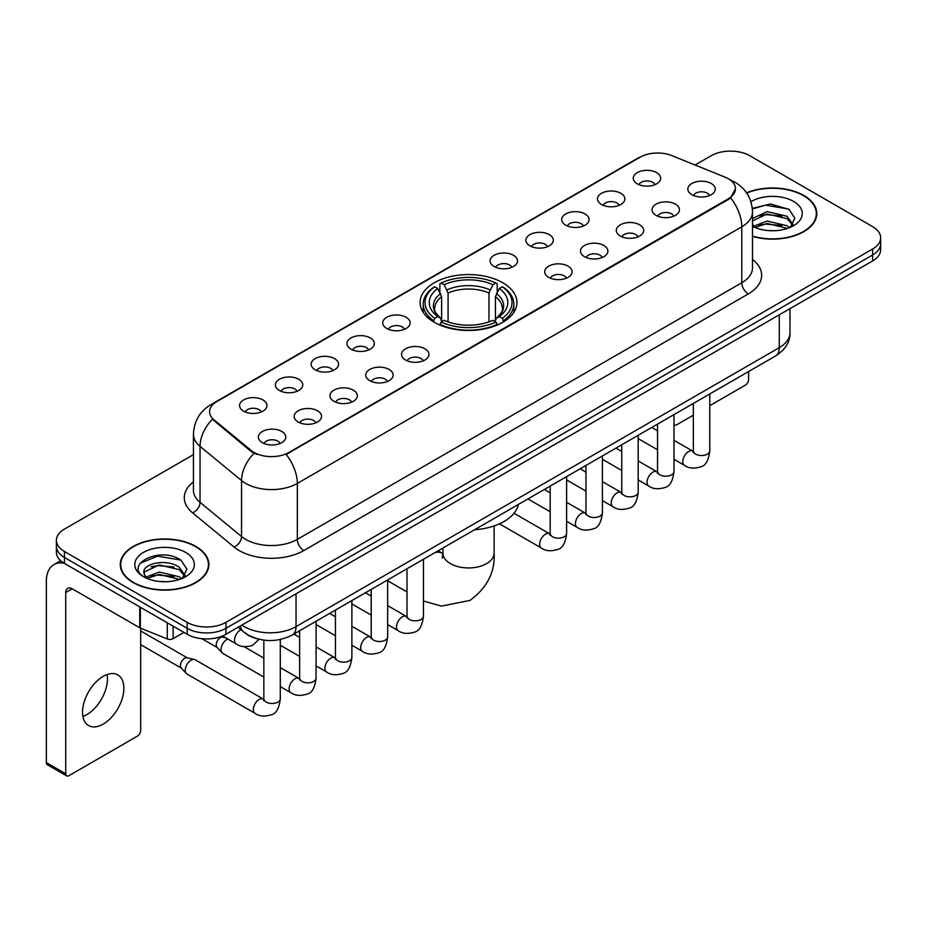 <?xml version="1.0" encoding="UTF-8"?>
<svg xmlns="http://www.w3.org/2000/svg" width="927" height="927" viewBox="0 0 927 927"><rect width="100%" height="100%" fill="white"/><g stroke="black" fill="none" stroke-linecap="round" stroke-linejoin="round"><path stroke-width="1.39" d="M502.77 282.758A48.424 27.961 0 0 0 450.001 276.698A48.424 27.961 0 0 0 420.105 302.526A48.424 27.961 0 0 0 434.288 322.295A48.424 27.961 0 0 0 487.057 328.355A48.424 27.961 0 0 0 516.953 302.526A48.424 27.961 0 0 0 502.77 282.758M601.484 204.508A13.708 7.914 180 0 1 598.761 202.26A13.708 7.914 180 0 1 603.303 192.434A13.708 7.914 180 0 1 620.87 193.314A13.708 7.914 180 0 1 623.581 202.26A13.708 7.914 180 0 1 601.484 204.508M619.19 205.319A8.227 4.751 0 0 0 616.988 203.013A8.227 4.751 0 0 0 608.888 201.808A8.227 4.751 0 0 0 603.153 205.319M565.69 225.168A13.708 7.914 180 0 1 562.979 222.932A13.708 7.914 180 0 1 567.509 213.094A13.708 7.914 180 0 1 585.076 213.975A13.708 7.914 180 0 1 587.799 222.932A13.708 7.914 180 0 1 565.69 225.168M583.407 225.991A8.227 4.751 0 0 0 581.194 223.674A8.227 4.751 0 0 0 573.095 222.468A8.227 4.751 0 0 0 567.359 225.991M529.908 245.829A13.708 7.914 180 0 1 527.185 243.592A13.708 7.914 180 0 1 531.727 233.755A13.708 7.914 180 0 1 549.282 234.635A13.708 7.914 180 0 1 552.005 243.592A13.708 7.914 180 0 1 529.908 245.829M547.614 246.652A8.227 4.751 0 0 0 545.412 244.334A8.227 4.751 0 0 0 537.312 243.129A8.227 4.751 0 0 0 531.577 246.652M494.114 266.489A13.708 7.914 180 0 1 491.391 264.253A13.708 7.914 180 0 1 495.933 254.415A13.708 7.914 180 0 1 513.488 255.307A13.708 7.914 180 0 1 516.212 264.253A13.708 7.914 180 0 1 494.114 266.489M511.82 267.312A8.227 4.751 0 0 0 509.618 264.995A8.227 4.751 0 0 0 501.519 263.801A8.227 4.751 0 0 0 495.783 267.312M386.744 328.482A13.708 7.914 180 0 1 384.021 326.246A13.708 7.914 180 0 1 388.564 316.408A13.708 7.914 180 0 1 406.119 317.289A13.708 7.914 180 0 1 408.842 326.246A13.708 7.914 180 0 1 386.744 328.482M404.45 329.305A8.227 4.751 0 0 0 402.248 326.988A8.227 4.751 0 0 0 394.149 325.783A8.227 4.751 0 0 0 388.413 329.305M350.951 349.143A13.708 7.914 180 0 1 348.239 346.907A13.708 7.914 180 0 1 352.77 337.069A13.708 7.914 180 0 1 370.337 337.949A13.708 7.914 180 0 1 373.048 346.907A13.708 7.914 180 0 1 350.951 349.143M368.668 349.966A8.227 4.751 0 0 0 366.455 347.648A8.227 4.751 0 0 0 358.355 346.455A8.227 4.751 0 0 0 352.619 349.966M315.168 369.803A13.708 7.914 180 0 1 312.445 367.567A13.708 7.914 180 0 1 316.988 357.741A13.708 7.914 180 0 1 334.543 358.622A13.708 7.914 180 0 1 337.266 367.567A13.708 7.914 180 0 1 315.168 369.803M332.874 370.626A8.227 4.751 0 0 0 330.672 368.32A8.227 4.751 0 0 0 322.561 367.115A8.227 4.751 0 0 0 316.837 370.626M279.375 390.476A13.708 7.914 180 0 1 276.652 388.228A13.708 7.914 180 0 1 281.194 378.401A13.708 7.914 180 0 1 298.749 379.282A13.708 7.914 180 0 1 301.472 388.228A13.708 7.914 180 0 1 279.375 390.476M297.08 391.287A8.227 4.751 0 0 0 294.879 388.981A8.227 4.751 0 0 0 286.779 387.776A8.227 4.751 0 0 0 281.043 391.287M243.581 411.136A13.708 7.914 180 0 1 240.858 408.9A13.708 7.914 180 0 1 245.4 399.062A13.708 7.914 180 0 1 262.967 399.943A13.708 7.914 180 0 1 265.678 408.9A13.708 7.914 180 0 1 243.581 411.136M261.298 411.959A8.227 4.751 0 0 0 259.085 409.641A8.227 4.751 0 0 0 250.985 408.436A8.227 4.751 0 0 0 245.249 411.959M637.278 183.836A13.708 7.914 180 0 1 634.555 181.599A13.708 7.914 180 0 1 639.097 171.762A13.708 7.914 180 0 1 656.652 172.654A13.708 7.914 180 0 1 659.375 181.599A13.708 7.914 180 0 1 637.278 183.836M654.983 184.658A8.227 4.751 0 0 0 652.782 182.352A8.227 4.751 0 0 0 644.682 181.147A8.227 4.751 0 0 0 638.946 184.658M656.073 215.354A13.708 7.914 180 0 1 653.35 213.117A13.708 7.914 180 0 1 657.892 203.28A13.708 7.914 180 0 1 675.459 204.172A13.708 7.914 180 0 1 678.17 213.117A13.708 7.914 180 0 1 656.073 215.354M673.79 216.176A8.227 4.751 0 0 0 671.577 213.859A8.227 4.751 0 0 0 663.477 212.665A8.227 4.751 0 0 0 657.741 216.176M620.279 236.014A13.708 7.914 180 0 1 617.567 233.778A13.708 7.914 180 0 1 622.098 223.952A13.708 7.914 180 0 1 639.665 224.832A13.708 7.914 180 0 1 642.388 233.778A13.708 7.914 180 0 1 620.279 236.014M637.996 236.837A8.227 4.751 0 0 0 635.783 234.531A8.227 4.751 0 0 0 627.683 233.326A8.227 4.751 0 0 0 621.947 236.837M584.497 256.686A13.708 7.914 180 0 1 581.774 254.45A13.708 7.914 180 0 1 586.316 244.612A13.708 7.914 180 0 1 603.871 245.493A13.708 7.914 180 0 1 606.594 254.45A13.708 7.914 180 0 1 584.497 256.686M602.202 257.497A8.227 4.751 0 0 0 600.001 255.192A8.227 4.751 0 0 0 591.901 253.986A8.227 4.751 0 0 0 586.165 257.497M548.703 277.347A13.708 7.914 180 0 1 545.98 275.11A13.708 7.914 180 0 1 550.522 265.273A13.708 7.914 180 0 1 568.089 266.153A13.708 7.914 180 0 1 570.8 275.11A13.708 7.914 180 0 1 548.703 277.347M566.42 278.17A8.227 4.751 0 0 0 564.207 275.852A8.227 4.751 0 0 0 556.107 274.647A8.227 4.751 0 0 0 550.371 278.17M405.539 360A13.708 7.914 180 0 1 402.828 357.764A13.708 7.914 180 0 1 407.359 347.926A13.708 7.914 180 0 1 424.925 348.807A13.708 7.914 180 0 1 427.648 357.764A13.708 7.914 180 0 1 405.539 360M423.257 360.823A8.227 4.751 0 0 0 421.043 358.506A8.227 4.751 0 0 0 412.944 357.301A8.227 4.751 0 0 0 407.208 360.823M369.757 380.661A13.708 7.914 180 0 1 367.034 378.425A13.708 7.914 180 0 1 371.576 368.587A13.708 7.914 180 0 1 389.131 369.467A13.708 7.914 180 0 1 391.854 378.425A13.708 7.914 180 0 1 369.757 380.661M387.463 381.484A8.227 4.751 0 0 0 385.261 379.166A8.227 4.751 0 0 0 377.162 377.961A8.227 4.751 0 0 0 371.426 381.484M333.963 401.321A13.708 7.914 180 0 1 331.24 399.085A13.708 7.914 180 0 1 335.783 389.247A13.708 7.914 180 0 1 353.338 390.14A13.708 7.914 180 0 1 356.061 399.085A13.708 7.914 180 0 1 333.963 401.321M351.669 402.144A8.227 4.751 0 0 0 349.467 399.838A8.227 4.751 0 0 0 341.368 398.633A8.227 4.751 0 0 0 335.632 402.144M298.17 421.994A13.708 7.914 180 0 1 295.458 419.746A13.708 7.914 180 0 1 299.989 409.919A13.708 7.914 180 0 1 317.555 410.8A13.708 7.914 180 0 1 320.278 419.746A13.708 7.914 180 0 1 298.17 421.994M315.887 422.805A8.227 4.751 0 0 0 313.674 420.499A8.227 4.751 0 0 0 305.574 419.294A8.227 4.751 0 0 0 299.838 422.805M262.387 442.654A13.708 7.914 180 0 1 259.664 440.418A13.708 7.914 180 0 1 264.207 430.58A13.708 7.914 180 0 1 281.762 431.461A13.708 7.914 180 0 1 284.485 440.418A13.708 7.914 180 0 1 262.387 442.654M280.093 443.477A8.227 4.751 0 0 0 277.891 441.159A8.227 4.751 0 0 0 269.792 439.954A8.227 4.751 0 0 0 264.056 443.477M691.866 194.693A13.708 7.914 180 0 1 689.143 192.457A13.708 7.914 180 0 1 693.686 182.619A13.708 7.914 180 0 1 711.241 183.5A13.708 7.914 180 0 1 713.964 192.457A13.708 7.914 180 0 1 691.866 194.693M709.572 195.516A8.227 4.751 0 0 0 707.371 193.198A8.227 4.751 0 0 0 699.271 191.993A8.227 4.751 0 0 0 693.535 195.516M724.937 177.092A24.67 14.241 180 0 1 728.24 178.691A24.67 14.241 180 0 1 735.459 188.76A24.67 14.241 180 0 1 728.24 198.83L288.934 452.457A24.67 14.241 180 0 1 251.287 450.557L214.033 419.85A24.67 14.241 180 0 1 209.572 411.681A24.67 14.241 180 0 1 216.802 401.611L640.151 157.184A24.67 14.241 180 0 1 671.739 155.585L724.937 177.092M256.802 638.668A27.404 15.829 180 0 1 245.736 633.489M752.504 236.397A44.311 25.585 0 0 0 816.803 213.569A44.311 25.585 0 0 0 803.825 195.481A44.311 25.585 0 0 0 746.571 192.816M195.91 546.455A44.311 25.585 0 0 0 147.613 540.904A44.311 25.585 0 0 0 120.267 564.543A44.311 25.585 0 0 0 133.245 582.631A44.311 25.585 0 0 0 181.53 588.182A44.311 25.585 0 0 0 208.888 564.543A44.311 25.585 0 0 0 195.91 546.455M120.719 566.849A44.311 25.585 0 0 0 120.568 567.521M735.459 188.76L730.627 197.833L728.24 199.572L286.153 454.439A31.982 18.459 60 0 1 297.335 483.419A36.547 21.101 180 0 1 245.655 483.419A36.547 21.101 180 0 1 241.553 480.603L200.047 446.374A36.547 21.101 180 0 1 193.442 434.276L193.442 490.221A36.547 21.101 0 0 0 200.047 502.33L241.553 536.548A36.547 21.101 0 0 0 245.655 539.363A36.547 21.101 0 0 0 297.335 539.363L741.797 282.758A36.547 21.101 0 0 0 752.504 267.833L752.504 211.889A36.547 21.101 180 0 1 741.797 226.802A31.982 18.459 -120 0 0 730.627 197.833M193.442 454.636L64.438 529.108A27.404 15.829 0 0 0 56.408 540.302L56.408 552.237A27.404 15.829 0 0 0 64.438 563.419L187.184 634.288L187.184 628.321A27.404 15.829 0 0 0 225.945 628.321L872.62 254.971A27.404 15.829 0 0 0 880.65 243.778A27.404 15.829 0 0 1 872.62 254.971L225.945 628.321A27.404 15.829 0 0 1 187.184 628.321L64.438 557.451L187.184 628.321L187.184 622.353A27.404 15.829 0 0 0 225.945 622.353L872.62 249.004A27.404 15.829 0 0 0 880.65 237.81A27.404 15.829 0 0 0 872.62 226.617L749.873 155.759A27.404 15.829 0 0 0 711.113 155.759L695.065 165.018M56.408 546.27A27.404 15.829 0 0 0 64.438 557.451A27.404 15.829 0 0 1 56.408 546.27M256.825 454.439L251.287 451.634L212.376 419.247A31.982 21.391 129.5 0 0 200.047 446.374L200.047 502.33A9.131 6.107 -50.5 0 1 192.561 512.816A45.678 26.373 180 0 1 193.442 481.855M56.408 540.302A27.404 15.829 0 0 0 64.438 551.484L187.184 622.353M208.587 567.521A44.311 25.585 0 0 0 208.424 566.849M816.502 216.547A44.311 25.585 0 0 0 816.339 215.875M187.184 634.288A27.404 15.829 0 0 0 225.945 634.288L872.62 260.939A27.404 15.829 0 0 0 880.65 249.745L880.65 237.81M752.504 236.107A43.859 25.319 0 0 0 816.339 213.569A43.859 25.319 0 0 0 803.5 195.667A43.859 25.319 0 0 0 746.745 193.071M767.533 230.522L774.427 230.73M753.848 226.153L767.139 221.078L787.093 225.748L789.503 227.683M755.076 227.428L767.139 223.453L787.521 228.413M752.504 224.033A20.649 11.924 0 0 0 755.25 227.59M752.504 218.529L767.139 211.611L787.093 216.269L793.014 224.461M752.504 220.904L767.139 213.975L787.093 218.645L792.55 225.076M752.504 226.315A29.78 17.196 0 0 0 793.547 225.725A29.78 17.196 0 0 0 793.547 201.402A29.78 17.196 0 0 0 750.916 201.704M790.21 227.393L794.879 218.227L788.97 209.34L770.407 204.01L752.318 208.378M754.057 227.069L752.504 225.423M752.376 208.946L765.517 205.145L788.564 209.062M758.958 215.806L765.517 214.612L781.971 216.026M758.958 225.284L765.517 224.091L781.971 225.504M673.987 424.288A4.565 2.642 120 0 0 674.589 424.902A4.565 2.642 120 0 0 676.872 424.682L693.326 415.18M709.781 405.678L745.354 385.145A4.565 2.642 120 0 0 748.587 379.549L748.587 371.553M133.569 582.446A43.859 25.319 0 0 0 181.356 587.938A43.859 25.319 0 0 0 208.424 564.543A43.859 25.319 0 0 0 195.585 546.64A43.859 25.319 0 0 0 147.787 541.148A43.859 25.319 0 0 0 120.719 564.543A43.859 25.319 0 0 0 133.569 582.446M159.618 581.496L166.512 581.704M145.933 577.127L159.224 572.052L179.178 576.721L181.588 578.657M147.161 578.402L159.224 574.427L179.606 579.387M146.142 578.054L144.009 573.048A20.649 11.924 0 0 0 147.335 578.564M185.099 575.447L179.178 567.243C166.779 557.996 141.275 563.709 144.009 573.048L143.928 572.133M144.056 573.338L144.624 571.797L159.224 564.949L179.178 569.618L184.635 576.061M182.295 578.367L186.964 569.201L181.055 560.314C160.162 545.285 123.024 565.076 144.473 577.22L145.527 577.869M185.632 552.388A29.78 17.196 0 0 0 143.511 552.388A29.78 17.196 0 0 0 143.511 576.698A29.78 17.196 0 0 0 185.632 576.698A29.78 17.196 0 0 0 185.632 552.388M140.116 563.292L157.602 556.119L180.649 560.035M151.043 566.779L157.602 565.597L174.056 567M151.043 576.258L157.602 575.064L174.056 576.478M433.419 321.773L434.717 318.309A43.488 25.11 0 0 1 434.717 286.733L437.706 288.459A39.282 22.677 0 0 0 437.706 316.582L440.661 318.262L441.611 321.785M441.611 320.348L441.611 296.733L437.706 288.459M439.885 292.202L439.885 283.743L441.182 283.002A43.488 25.11 0 0 1 495.875 283.002L492.886 284.728A39.282 22.677 0 0 0 444.172 284.728L448.077 293.002L448.077 321.889M488.981 321.889L488.981 293.002L492.886 284.728M474.566 529.757A50.255 29.015 0 0 0 518.413 504.439M439.885 324.288A45.319 26.165 0 0 0 497.185 324.288L495.875 322.04A43.488 25.11 0 0 1 441.182 322.04L439.885 325.064M497.185 325.064L497.185 324.288M434.717 286.733L433.419 287.474A45.319 26.165 0 0 0 423.21 304.01A45.319 26.165 0 0 0 433.419 320.557M495.875 283.002L497.185 283.743L497.185 292.202M441.182 322.04L444.172 320.313A39.282 22.677 0 0 0 492.886 320.313L495.875 322.04M437.706 316.582L434.717 318.309M444.172 284.728L441.182 283.002M440.661 293.546A35.145 20.29 0 0 0 440.661 318.262L440.823 318.378C435.841 313.546 433.801 310.267 434.728 308.54A33.801 19.513 0 0 1 441.611 296.733M503.639 320.557A45.319 26.165 0 0 0 513.848 304.01A45.319 26.165 0 0 0 503.639 287.474L502.341 286.733A43.488 25.11 0 0 1 502.341 318.309L503.639 321.773M502.341 318.309L499.352 316.582A39.282 22.677 0 0 0 499.352 288.459L502.341 286.733M499.352 288.459L495.447 296.733L495.447 320.348L496.397 318.262L499.352 316.582M495.447 296.733A33.801 19.513 0 0 1 502.33 308.54C503.257 310.278 501.217 313.558 496.235 318.378L496.397 318.262A35.145 20.29 0 0 0 496.397 293.546M495.447 321.785L495.447 320.348M263.847 677.081L222.735 653.35A8.227 4.751 -60 0 1 222.074 652.817A8.227 4.751 -60 0 1 221.032 649.584A8.227 4.751 -60 0 1 226.848 639.514A8.227 4.751 -60 0 1 227.822 639.051M222.074 652.817L216.941 647.255A5.933 3.43 -60 0 1 216.188 644.925A5.933 3.43 -60 0 1 220.394 637.649A5.933 3.43 -60 0 1 222.793 637.139L225.597 637.764M280.29 639.503L280.29 698.749C279.166 708.298 276.211 713.628 271.426 714.74C264.635 716.849 259.178 716.374 255.041 713.327L186.953 674.01A8.227 4.751 -60 0 1 186.292 673.477A8.227 4.751 -60 0 1 185.249 670.244A8.227 4.751 -60 0 1 191.066 660.175A8.227 4.751 -60 0 1 194.38 659.468A8.227 4.751 -60 0 1 195.168 659.769L263.824 699.375M186.292 673.477L181.147 667.927A5.933 3.43 -60 0 1 180.406 665.586A5.933 3.43 -60 0 1 184.6 658.309A5.933 3.43 -60 0 1 186.999 657.799L194.38 659.468M107.103 674.543A29.235 16.883 -60 0 1 86.802 714.636A29.235 16.883 -60 0 1 82.897 716.467M103.198 724.103A29.235 16.883 120 0 0 122.294 698.344A29.235 16.883 120 0 0 117.822 674.914A29.235 16.883 120 0 0 103.198 676.362A29.235 16.883 120 0 0 84.102 702.133A29.235 16.883 120 0 0 88.586 725.551A29.235 16.883 120 0 0 103.198 724.103M173.129 626.177L173.129 638.68L183.952 632.423M64.125 563.245A36.547 21.101 -120 0 0 53.917 564.601A36.547 21.101 -120 0 0 46.35 581.333L46.35 762.597L65.736 773.79L65.736 592.515A9.131 5.272 60 0 1 67.625 588.332A9.131 5.272 60 0 1 72.19 588.784L139.745 627.788L139.745 606.895M65.736 773.79A4.565 2.642 120 0 0 66.674 775.876L47.3 764.694A4.565 2.642 -60 0 1 46.35 762.597M66.674 775.876A4.565 2.642 120 0 0 68.957 775.656L137.439 736.119A4.565 2.642 120 0 0 140.672 730.522L140.672 628.216M173.129 638.68A4.565 2.642 180 0 1 167.277 638.97L140.348 628.077A4.565 2.642 180 0 1 139.745 627.788M214.033 419.85L214.033 420.928M251.287 450.557L251.287 451.634M288.934 452.457L288.934 453.199M728.24 198.83L728.24 199.572M303.789 550.557A9.131 5.272 60 0 1 297.335 539.363L297.335 483.419L741.797 226.802L741.797 282.758A9.131 5.272 60 0 0 748.263 293.94L303.789 550.557A45.678 26.373 180 0 1 239.189 550.557A45.678 26.373 180 0 1 234.067 547.034L192.561 512.816M752.504 211.889C751.89 198.749 746.108 188.899 735.181 182.329L730.569 180.081A31.982 14.971 112 0 0 730.128 179.919M214.079 403.477A31.982 18.459 -120 0 0 210.765 404.717C199.838 411.287 194.056 421.136 193.442 434.276M210.765 404.717L637.463 158.366A31.982 18.459 60 0 1 639.885 157.335M254.01 453.338A31.982 21.391 129.5 0 0 241.553 480.603L241.553 536.548A9.131 6.107 -50.5 0 1 234.067 547.034M752.504 259.467A45.678 26.373 180 0 1 748.263 293.94M225.945 622.353L225.945 634.288M872.62 249.004L872.62 260.939M64.438 551.484L64.438 563.419M241.901 625.076A36.547 21.101 0 0 0 244.357 626.64A36.547 21.101 0 0 0 296.037 626.64L779.271 347.66A36.547 21.101 0 0 0 789.978 332.735C790.244 341.808 785.412 349.56 775.482 356.014L292.26 635.007A18.273 10.545 60 0 0 296.037 626.64L296.037 593.825M779.271 314.832L779.271 347.66A18.273 10.545 60 0 1 775.482 356.014M240.417 625.934A18.273 12.225 129.5 0 0 243.604 631.878L238.054 627.301M494.114 525.922L494.114 553.164A25.585 14.774 180 0 1 486.617 563.616A25.585 14.774 180 0 1 450.441 563.616A25.585 14.774 180 0 1 442.944 553.164L442.26 558.077M435.18 552.492A25.585 14.774 -60 0 1 442.561 553.396L442.944 553.616M423.454 559.618A25.585 14.774 -60 0 1 424.357 558.738M488.981 293.002A33.801 19.513 0 0 0 448.077 293.002M489.943 289.815A35.145 20.29 0 0 0 447.127 289.815M709.781 393.952L709.781 450.789A8.227 4.751 180 0 1 706.988 454.346A8.227 4.751 180 0 1 695.737 454.137A8.227 4.751 180 0 1 693.326 450.789L693.072 452.561L693.802 451.959M709.781 450.789C708.645 460.337 705.69 465.667 700.905 466.791C694.114 468.888 688.657 468.413 684.52 465.366A8.227 4.751 -60 0 1 683.257 458.772A8.227 4.751 -60 0 1 688.634 451.53A8.227 4.751 -60 0 1 688.993 451.333A8.227 4.751 -60 0 1 692.747 451.125L693.303 451.426M673.987 414.624L673.987 471.449A8.227 4.751 180 0 1 671.206 475.006A8.227 4.751 180 0 1 659.954 474.809A8.227 4.751 180 0 1 657.544 471.449L657.278 473.222L658.008 472.619M673.987 471.449C672.863 480.997 669.897 486.327 665.111 487.451C658.321 489.549 652.863 489.074 648.726 486.026A8.227 4.751 -60 0 1 647.475 479.444A8.227 4.751 -60 0 1 652.84 472.191A8.227 4.751 -60 0 1 653.211 471.994A8.227 4.751 -60 0 1 656.953 471.785L657.521 472.086M638.193 435.284L638.193 492.11A8.227 4.751 180 0 1 635.412 495.678A8.227 4.751 180 0 1 624.161 495.47A8.227 4.751 180 0 1 621.75 492.11L621.484 493.882L622.226 493.28M638.193 492.11C637.069 501.658 634.114 506.999 629.329 508.112C622.538 510.209 617.069 509.746 612.944 506.698A8.227 4.751 -60 0 1 611.681 500.105A8.227 4.751 -60 0 1 617.058 492.863A8.227 4.751 -60 0 1 617.417 492.666A8.227 4.751 -60 0 1 621.16 492.446L621.727 492.747M602.411 455.945L602.411 512.77A8.227 4.751 180 0 1 599.618 516.339A8.227 4.751 180 0 1 588.367 516.13A8.227 4.751 180 0 1 585.957 512.77L585.702 514.555L586.432 513.94M602.411 512.77C601.275 522.318 598.321 527.66 593.535 528.772C586.745 530.881 581.287 530.406 577.15 527.359A8.227 4.751 -60 0 1 575.887 520.765A8.227 4.751 -60 0 1 581.264 513.523A8.227 4.751 -60 0 1 581.623 513.326A8.227 4.751 -60 0 1 585.377 513.118L585.934 513.407M566.617 476.605L566.617 533.442A8.227 4.751 180 0 1 563.836 537A8.227 4.751 180 0 1 552.585 536.791A8.227 4.751 180 0 1 550.174 533.442L549.908 535.215L550.638 534.601M566.617 533.442C565.493 542.99 562.527 548.32 557.741 549.433C550.951 551.542 545.493 551.067 541.356 548.019A8.227 4.751 -60 0 1 540.105 541.426A8.227 4.751 -60 0 1 545.47 534.184A8.227 4.751 -60 0 1 545.841 533.987A8.227 4.751 -60 0 1 549.584 533.778L550.151 534.079M423.454 559.259L423.454 616.096A8.227 4.751 180 0 1 420.673 619.653A8.227 4.751 180 0 1 409.421 619.445A8.227 4.751 180 0 1 407.011 616.096L406.744 617.869L407.486 617.255M423.454 616.096C422.33 625.644 419.375 630.974 414.589 632.087C407.799 634.195 402.33 633.72 398.204 630.673A8.227 4.751 -60 0 1 396.941 624.08A8.227 4.751 -60 0 1 402.318 616.837A8.227 4.751 -60 0 1 402.677 616.64A8.227 4.751 -60 0 1 406.42 616.432L406.988 616.722M387.66 579.931L387.66 636.756A8.227 4.751 180 0 1 384.879 640.314A8.227 4.751 180 0 1 373.627 640.117A8.227 4.751 180 0 1 371.217 636.756L370.962 638.529L371.692 637.927M387.66 636.756C386.536 646.304 383.581 651.635 378.795 652.759C372.005 654.856 366.547 654.381 362.411 651.333A8.227 4.751 -60 0 1 361.148 644.752A8.227 4.751 -60 0 1 366.524 637.498A8.227 4.751 -60 0 1 366.883 637.301A8.227 4.751 -60 0 1 370.638 637.092L371.194 637.394M351.878 600.592L351.878 657.417A8.227 4.751 180 0 1 349.085 660.974A8.227 4.751 180 0 1 337.834 660.777A8.227 4.751 180 0 1 335.435 657.417L335.168 659.19L335.898 658.587M351.878 657.417C350.754 666.965 347.787 672.295 343.002 673.419C336.211 675.516 330.754 675.041 326.617 671.994A8.227 4.751 -60 0 1 325.365 665.412A8.227 4.751 -60 0 1 330.73 658.158A8.227 4.751 -60 0 1 331.101 657.961A8.227 4.751 -60 0 1 334.844 657.753L335.4 658.054M316.084 621.252L316.084 678.077A8.227 4.751 180 0 1 313.303 681.646A8.227 4.751 180 0 1 302.051 681.438A8.227 4.751 180 0 1 299.641 678.077L299.375 679.862L300.116 679.248M316.084 678.077C314.96 687.625 312.005 692.967 307.219 694.08C300.418 696.189 294.96 695.713 290.835 692.666A8.227 4.751 -60 0 1 289.572 686.073A8.227 4.751 -60 0 1 294.937 678.831A8.227 4.751 -60 0 1 295.307 678.634A8.227 4.751 -60 0 1 299.05 678.425L299.618 678.715M280.29 698.749A8.227 4.751 180 0 1 277.509 702.307A8.227 4.751 180 0 1 266.258 702.098A8.227 4.751 180 0 1 263.847 698.749L263.581 700.522L264.322 699.908M255.041 713.327A8.227 4.751 -60 0 1 253.778 706.733A8.227 4.751 -60 0 1 259.154 699.491A8.227 4.751 -60 0 1 259.514 699.294A8.227 4.751 -60 0 1 263.268 699.085M222.492 635.98L236.246 643.917A8.227 4.751 -60 0 1 234.983 637.324A8.227 4.751 -60 0 1 240.348 630.082A8.227 4.751 -60 0 1 240.719 629.885A8.227 4.751 -60 0 1 241.02 629.734M65.736 592.515L72.19 588.784M140.348 607.255L140.348 628.077M167.277 638.97L167.277 622.805M637.463 158.366L643.326 155.643M292.26 635.007C277.555 642.399 262.851 642.399 248.146 635.007L243.604 631.878M789.978 332.735L789.978 308.656M816.339 217.231L816.339 213.569M674.589 424.902L673.987 424.554M208.424 568.205L208.424 564.543M120.719 568.205L120.719 564.543M494.114 553.164C495.215 571.947 487.173 587.706 469.966 600.418L441.472 606.096L423.454 601.032M407.011 591.947L387.66 580.777M423.21 312.376L423.21 304.01M513.848 312.376L513.848 304.01M442.561 553.396L438.089 550.812M442.944 548.008L442.944 553.164M684.52 465.366L673.987 459.282M657.544 449.792L638.193 438.622M693.326 403.454L693.326 450.789M692.747 451.125L673.987 440.29M657.544 430.8L651.751 427.463M648.726 486.026L638.193 479.943M621.75 470.452L602.411 459.282M657.544 424.114L657.544 471.449M656.953 471.785L638.193 460.962M621.75 451.461L615.957 448.123M612.944 506.698L602.411 500.615M585.957 491.113L566.617 479.943M621.75 444.775L621.75 492.11M621.16 492.446L602.411 481.623M585.957 472.121L580.175 468.784M577.15 527.359L566.617 521.275M550.174 511.774L527.938 498.946M585.957 465.447L585.957 512.77M585.377 513.118L566.617 502.283M550.174 492.793L544.381 489.444M541.356 548.019L499.444 523.825M550.174 486.107L550.174 533.442M549.584 533.778L514.033 513.257M398.204 630.673L387.66 624.589M371.217 615.099L351.878 603.929M407.011 568.761L407.011 616.096M406.42 616.432L387.66 605.598M371.217 596.107L365.435 592.759M362.411 651.333L351.878 645.25M335.435 635.76L316.084 624.589M371.217 589.421L371.217 636.756M370.638 637.092L351.878 626.258M335.435 616.768L329.641 613.431M326.617 671.994L316.084 665.91M299.641 656.42L280.29 645.25M335.435 610.082L335.435 657.417M334.844 657.753L316.084 646.93M299.641 637.428L293.847 634.091M290.835 692.666L280.29 686.583M201.924 638.703L217.161 647.486M299.641 630.742L299.641 678.077M299.05 678.425L280.29 667.591M263.847 658.1L244.01 646.64M221.588 636.339L223.094 637.208M140.672 644.659L181.368 668.147M263.847 640.14L263.847 698.749M140.672 630.939L187.3 657.869M236.246 643.917C240.29 646.953 245.748 647.417 252.631 645.331L259.062 639.271M53.917 564.601L60.661 560.708"/></g></svg>
